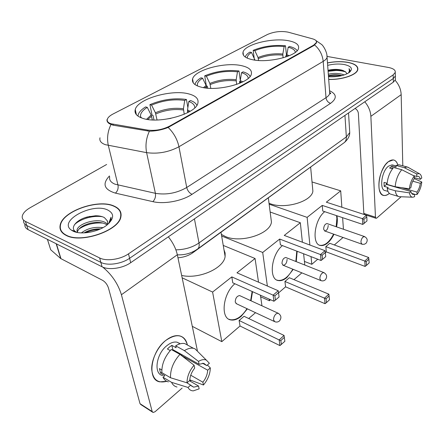 <?xml version="1.0" encoding="UTF-8"?>
<svg xmlns="http://www.w3.org/2000/svg" width="444" height="444" viewBox="0 0 444 444"><rect width="100%" height="100%" fill="white"/><g stroke="black" fill="none" stroke-linecap="round" stroke-linejoin="round"><path stroke-width="0.67" d="M201.371 87.213C217.549 91.68 249.711 83.139 251.321 74.215C252.242 70.163 248.973 67.31 241.503 65.651C225.041 61.81 194.7 69.858 192.596 78.927C191.63 82.651 194.555 85.409 201.371 87.213M252.531 59.729C268.265 63.298 297.125 56.094 298.523 48.452C299.334 44.7 295.843 42.102 288.056 40.648C272.122 37.585 244.833 44.411 243.035 52.137C242.158 55.611 245.327 58.142 252.531 59.729M143.151 118.481C159.712 124.126 196.015 113.792 197.863 103.263C198.901 98.923 195.898 95.81 188.861 93.928C171.911 89.089 137.74 98.757 135.254 109.502C134.21 113.464 136.841 116.461 143.151 118.481M111.028 123.759L147.636 130.081C155.228 130.991 162.521 129.681 169.519 126.157L313.708 45.116L316.428 42.474C316.827 40.915 315.573 39.71 312.654 38.872L288.139 32.162C281.119 30.836 274.22 31.607 267.443 34.488L113.048 113.997C109.846 115.673 107.942 117.427 107.337 119.258C106.815 121.256 108.047 122.76 111.028 123.759M330.575 93.223L329.709 92.929M330.275 152.753L192.724 252.814C188.595 255.694 183.672 257.348 177.961 257.781M66.15 235.409C81.241 243.823 119.381 230.447 120.907 216.733C121.761 211.982 119.453 208.414 113.975 206.033C98.418 198.646 62.277 211.172 60.14 225.269C59.33 229.565 61.339 232.945 66.15 235.409M121.118 215.085L120.807 214.58M328.704 79.415C341.897 79.992 356.815 74.925 357.797 69.708C358.352 66.228 355.05 63.775 347.896 62.343C341.486 61.272 334.682 61.45 327.472 62.882M60.639 230.292L60.739 229.665M316.261 40.97L316.605 42.657L313.908 45.521L168.159 127.45C162.104 129.848 155.85 131.097 149.395 131.191L113.031 125.175L109.463 123.759C107.459 122.461 106.671 121.007 107.109 119.414M24.936 224.276C24.581 226.557 25.635 228.344 28.105 229.642L102.053 266.777C108.758 270.385 122.688 268.398 130.691 262.693L393.356 82.14L393.256 78.533L395.349 76.057L395.315 74.72L395.349 76.057L393.256 78.533L129.598 258.286L393.256 78.533L393.151 74.908L395.254 72.444C395.632 70.108 393.334 68.443 388.367 67.444L327.2 56.432M102.053 266.777L100.849 262.382C107.57 265.967 121.551 263.969 129.598 258.286C121.551 263.969 107.57 265.967 100.849 262.382L26.779 225.541L100.849 262.382L99.639 257.953C106.377 261.51 120.407 259.512 128.494 253.846L393.151 74.908M23.621 220.18C23.238 222.466 24.292 224.253 26.779 225.541C24.292 224.253 23.238 222.466 23.621 220.18M106.627 164.485L30.203 207.681C25.647 210.323 23.005 213.114 22.294 216.056C21.889 218.343 22.933 220.13 25.436 221.417L99.639 257.953M61.217 230.719L61.2 231.318M328.099 71.301L340.37 70.047L328.099 71.301C334.487 70.013 340.376 70.235 345.759 71.961M393.356 82.14L395.443 79.648L395.41 78.299M61.516 231.219L61.544 231.812M113.742 206.177C98.346 198.862 62.565 211.266 60.456 225.213C59.657 229.465 61.644 232.811 66.411 235.248C81.346 243.573 119.081 230.336 120.596 216.761C121.445 212.06 119.159 208.536 113.742 206.177M77.323 232.462L77.028 229.942C78.155 223.548 97.197 217.677 105.339 222.533L107.498 224.126M77.367 232.473L77.5 231.596C78.91 227.844 83.361 225.008 90.842 223.088L95.565 222.422C99.756 222.228 103.152 222.81 105.766 224.17L107.048 224.98M107.215 224.847L107.642 223.582L107.37 220.89L107.631 221.628M81.407 232.906C87.318 228.366 94.505 226.618 102.958 227.65M84.088 232.895C88.939 230.036 94.411 228.704 100.494 228.899M109.185 223.088L110.983 219.475L111.028 217.233L108.597 223.659M107.37 220.89L104.39 217.604C102.076 216.361 99.106 215.751 95.482 215.773L87.635 216.894C76.507 219.641 69.919 227.689 75.252 231.452L76.651 232.306M73.099 231.141C80.841 235.154 98.363 231.996 106.926 225.075C114.269 218.598 114.497 213.553 107.598 209.945C92.446 202.436 57.881 220.929 71.301 230.081L73.099 231.141M121.079 215.673L120.807 215.157M74.492 224.708C79.881 219.153 92.674 215.135 102.325 216.716M112.532 227.295L112.432 227.617M79.032 228.982C85.986 224.414 93.939 222.438 102.886 223.066M85.431 232.817C89.849 230.791 94.533 229.637 99.484 229.343M84.804 217.771L89.96 216.356M166.761 381.296C157.853 383.638 152.841 379.676 151.72 369.402C151.376 359.69 157.609 346.942 165.817 340.404C176.995 332.928 184.188 334.46 187.39 345.01C186.314 339.921 183.688 336.863 179.509 335.842C175.313 335.042 170.751 336.563 165.817 340.404C150.694 351.659 146.759 380.009 159.796 381.862L166.761 381.296M102.736 267.094C111.81 274.592 118.037 283.805 121.423 294.733L152.198 411.555L153.052 412.482L154.989 411.777L182.129 388.067M168.343 236.813C172.971 242.668 175.963 248.651 177.328 254.751L197.341 350.488M190.831 380.464L190.082 381.119M152.453 412.093L140.898 404.617L140.027 403.69L108.441 287.917C107.304 284.571 105.406 282.073 102.753 280.414L60.689 258.53L50.694 249.75L47.408 239.333M189.399 380.719L198.551 386.058L193.667 387.157L186.968 382.806M170.49 377.744L186.996 382.817L189.76 380.408C189.982 376.09 191.63 371.994 194.7 368.115L194.072 365.212L179.948 354.351L171.24 349.484C164.752 356.621 161.622 364.335 161.855 372.627L170.49 377.744C170.296 369.391 173.449 361.594 179.948 354.351M162.748 375.546C153.297 374.181 156.11 353.751 167.027 345.543C170.624 342.718 173.959 341.597 177.034 342.18L180.164 343.806M170.224 350.566L167.394 348.978L169.575 346.964L171.839 345.36L176.124 347.735L175.691 345.837C178.993 343.789 182.018 343.04 184.765 343.584L188.528 345.626M179.054 342.968L179.221 343.373M172.161 350L172.821 349.628L199.117 364.296L198.512 361.399L184.399 350.643L175.691 345.837M184.399 350.643C187.701 348.557 190.715 347.774 193.451 348.301L194.972 348.784L198.751 352.553M189.782 379.853L203.469 385.004L202.88 382.212L190.737 375.219M186.996 382.817C187.074 376.595 189.433 370.729 194.072 365.212M198.512 361.399C201.482 359.607 204.079 359.174 206.316 360.09L209.39 363.281L206.754 365.579L202.514 363.231M181.557 354.501L181.59 355.6L207.692 370.196L210.312 367.887L207.376 365.035M210.312 367.887C210.184 373.904 207.903 379.603 203.469 385.004M199.117 364.296L203.752 363.314L206.754 365.579M207.692 370.196C207.448 374.397 205.844 378.399 202.88 382.212M161.816 369.985L159.44 368.587L160.567 373.16L164.807 375.68L162.981 377.217L171.595 382.356L188.04 387.462L190.787 385.048M168.42 381.879C165.984 381.302 164.169 379.748 162.981 377.217M176.989 387.007C174.564 386.452 172.766 384.904 171.595 382.356M192.335 386.374L191.658 386.13M198.551 386.058L199.151 388.85L193.307 390.864C190.948 390.814 189.188 389.682 188.04 387.462M177.772 352.386L177.805 353.152M160.567 373.16L161.821 372.111M172.821 349.628L171.839 345.36M181.59 355.6L182.362 354.95M328.693 79.315C341.763 79.903 356.588 74.886 357.559 69.708C358.108 66.273 354.845 63.842 347.763 62.426C341.397 61.361 334.632 61.538 327.478 62.97M328.321 74.281C332.822 73.121 337.446 73.105 342.18 74.231L344.183 74.953M347.008 73.821L345.593 71.817L346.98 73.832M328.421 75.652C332.845 74.498 337.407 74.47 342.119 75.563M349.428 72.372L350.005 71.245L349.056 68.631L349.417 70.746L348.645 72.921M345.593 71.817L342.085 70.163C337.534 69.081 332.85 69.125 328.022 70.302M339.849 76.074L328.505 76.729C337.218 77.151 344.156 75.724 349.317 72.455C353.241 68.859 351.576 66.223 344.328 64.535C338.972 63.653 333.416 63.925 327.655 65.351M349.056 68.631L350.088 70.663M328.044 70.602C333.166 69.519 338.267 69.514 343.362 70.574M328.449 76.052C332.673 75.114 337.107 74.981 341.758 75.652M194.788 107.792C194.822 105.067 192.829 102.964 188.805 101.476L187.523 109.884L187.795 112.593M153.985 119.985L153.058 115.473L152.081 115.19L149.911 104.656C162.276 99.478 174.453 97.752 186.436 99.473L187.879 107.537M187.473 110.517L187.679 112.654M196.881 105.317C195.965 103.297 193.85 101.704 190.532 100.533L188.805 101.476M186.436 99.473L184.71 100.411C173.832 98.884 162.782 100.449 151.559 105.117L149.911 104.656M151.559 105.117L155.406 112.759L157.048 119.985M184.232 114.263L183.444 108.78L184.71 100.411M181.657 275.458C199.067 279.459 224.031 268.209 225.114 256.421L225.125 253.041L224.009 249.9M152.331 119.924L151.149 115.046L147.28 107.37L145.626 106.91C141.531 109.413 139.055 112.01 138.206 114.691L137.979 116.112M147.28 107.37C142.352 110.473 140.11 113.575 140.559 116.672L140.892 117.688M252.531 291.669L251.032 300.804M247.386 308.863L241.225 316.267C237.584 319.303 234.132 320.524 230.869 319.941C220.157 318.698 222.738 293.717 234.859 283.755M240.021 326.001L239.1 320.485L244.034 316.283L284.055 335.436L284.859 341.303L279.925 345.599L240.021 326.001L221.811 341.647L192.291 326.334M255.528 312.681L248.718 318.526M261.966 305.816L260.417 295.199M258.519 282.179L255.067 258.502L236.963 272.81L278.233 290.748L273.11 295.138L274.869 295.821L278.521 292.679L278.233 290.748M231.796 276.895L232.789 282.828L273.931 301.248L273.11 295.138L231.796 276.895L212.598 292.063L221.811 341.647M223.249 245.432L255.067 258.502M212.598 292.063L182.145 277.805M279.925 345.599L279.159 339.943L239.1 320.485M281.379 344.538L280.847 340.565L279.159 339.943L284.055 335.436M284.343 337.34L280.847 340.565M278.521 292.679L279.082 296.958L275.441 300.105L274.869 295.821M273.931 301.248L275.441 300.105M240.215 295.848L239.599 295.565C236.835 296.076 235.381 298.24 235.231 302.07L236.602 303.807M252.125 291.486L250.632 300.621M246.986 308.674C241.814 316.689 236.308 320.379 230.469 319.741L228.987 319.264M248.202 78.399C248.057 75.896 245.837 73.987 241.553 72.683L240.243 80.63L240.382 82.989M207.659 88.178L207.331 86.18L206.355 85.947L204.712 75.846C215.823 71.251 227.25 69.63 239 70.979L240.287 80.347M240.187 81.23L239.494 81.618L239.727 83.267M221.367 234.382L225.463 236.552C240.898 243.473 270.39 233.938 271.439 222.028L270.785 216.922M250.127 76.412C249.117 74.442 246.764 72.927 243.073 71.85L241.553 72.683M239 70.979L237.473 71.806C226.817 70.613 216.45 72.083 206.366 76.218L204.712 75.846M206.366 76.218L209.862 83.455L210.822 88.35M236.658 84.421L236.18 79.72L237.473 71.806M206.715 88.09L206.11 85.476L202.592 78.211L200.938 77.828C197.741 79.803 195.81 81.835 195.138 83.927L194.994 84.576M202.592 78.211C198.746 80.653 196.992 83.1 197.336 85.553L197.419 85.92M297.175 251.287L296.253 261.644M293.223 269.358L286.885 277.533C283.927 280.003 281.119 281.019 278.46 280.575C268.459 279.681 271.151 254.523 282.428 245.599M285.597 286.841L284.931 281.463L289.322 277.722L328.843 294.172L329.498 299.789L326.418 302.653L325.014 303.685L285.597 286.841L278.555 292.896M270.579 299.744L269.408 300.749L260.656 296.82M301.865 272.866L293.961 279.653M304.8 265.029L303.607 253.768M302.392 242.219L300.333 222.733L284.265 235.431L325.025 250.694L320.507 254.562L322.122 255.228L325.347 252.464L325.025 250.694M279.687 239.05L280.397 244.816L321.051 260.495L320.507 254.562L279.687 239.05L262.704 252.47L267.366 286.025M269.181 299.123L269.408 300.749M270.152 212.016L300.333 222.733M262.704 252.47L221.639 236.003M325.014 303.685L324.509 298.163L284.931 281.463M326.418 302.653L326.068 298.779L324.509 298.163L328.843 294.172M329.159 295.926L326.068 298.779M325.347 252.464L325.713 256.615L322.499 259.396L322.122 255.228M321.051 260.495L322.499 259.396M286.258 257.675L285.803 257.498C283.433 257.975 282.162 259.979 281.979 263.52L283.255 265.312C285.62 264.835 286.896 262.837 287.085 259.307M296.775 251.132L295.854 261.483M292.824 269.197C288.311 277.106 283.394 280.841 278.066 280.408L277.023 280.114M295.365 52.331C295.027 50.061 292.629 48.357 288.184 47.225L286.863 54.762L286.891 56.627M254.179 58.181L253.191 50.355C263.248 46.248 274.015 44.722 285.498 45.776L286.497 55.5L285.703 55.944L285.808 56.999M269.031 203.274L270.168 203.696C285.131 209.485 311.855 201.454 312.881 191.12L312.509 187.113M297.136 50.721C296.026 48.862 293.495 47.453 289.532 46.487L288.184 47.225M285.498 45.776L284.143 46.509C273.732 45.582 263.964 46.964 254.839 50.666L253.191 50.355M254.839 50.666L258.042 57.531L258.586 60.489M283.078 57.837L282.834 54.018L284.143 46.509M254.984 60.134L251.487 52.431L249.844 52.115C247.319 53.691 245.787 55.306 245.255 56.965L245.232 57.026M251.487 52.431C248.518 54.329 247.125 56.244 247.302 58.164M336.902 215.762C337.59 219.014 337.468 222.71 336.541 226.862M333.971 234.254C332.195 237.94 330.086 240.842 327.639 242.957C325.202 244.994 322.899 245.843 320.712 245.51C311.388 244.894 314.235 219.63 324.731 211.677M326.29 251.876L325.835 246.636L329.77 243.29L368.659 257.492L369.192 262.876L366.439 265.434L365.096 266.428L326.29 251.876L325.363 252.669M317.743 259.218L311.805 264.319L304.418 261.416M343.051 237.473L334.343 244.96M343.445 229.259L342.618 217.677M341.869 207.243L340.698 190.837L326.34 202.187L366.439 215.24L362.426 218.676L363.919 219.33L366.783 216.872L366.439 215.24M322.255 205.411L322.738 211.011L362.748 224.431L362.426 218.676L322.255 205.411L307.126 217.371L309.884 245.021M311.039 256.632L311.805 264.319M312.027 181.957L340.698 190.837M307.126 217.371L269.147 204.179M365.096 266.428L364.79 261.055L325.835 246.636M366.439 265.434L366.233 261.66L364.79 261.055L368.659 257.492M368.992 259.113L366.233 261.66M366.783 216.872L366.994 220.901L364.141 223.371L363.919 219.33M362.748 224.431L364.141 223.371M327.35 223.682L327.012 223.56C324.964 224.009 323.837 225.879 323.626 229.176L324.808 231.002C326.851 230.558 327.983 228.693 328.194 225.408M336.508 215.629L336.885 218.237L336.147 226.729M333.577 234.116C329.598 241.886 325.18 245.632 320.318 245.36L319.602 245.182M389.349 193.429C384.282 197.214 380.88 195.743 379.143 189.022C378.138 180.486 380.253 172.361 385.486 164.652L388.278 161.738C392.774 158.552 395.948 159.579 397.807 164.813C396.892 161.894 395.388 160.262 393.29 159.918L388.278 161.738C378.538 168.764 375.324 195.255 383.993 195.488C385.681 195.704 387.462 195.021 389.349 193.429L389.349 193.429M364.774 101.787C368.509 106.227 370.546 111.078 370.873 116.334L375.458 217.199L376.079 218.309L376.795 218.026L401.137 196.764M395.16 80.325C398.945 84.61 400.954 89.394 401.171 94.666L402.797 165.812M375.924 218.259L364.469 214.53L363.83 213.425L358.38 113.464C358.13 111.25 357.026 109.579 355.067 108.458M411.655 193.379L414.557 194.228L413.203 194.472C412.099 194.289 411.355 193.312 410.972 191.547L386.48 184.438L386.274 183.017M395.171 186.741L409.385 188.817L410.905 187.496C411.394 184.01 412.543 181.041 414.341 178.577L414.302 176.052L401.759 169.719L393.584 167.493C389.826 171.928 387.64 177.561 387.029 184.382L395.171 186.741C395.815 179.876 398.013 174.203 401.759 169.719M387.989 191.408L385.359 190.631C379.071 190.437 381.39 171.317 388.428 166.184L392.096 164.846L392.84 165.046M392.479 168.82L389.599 168.032L392.08 166.006L396.109 167.105L396.065 165.462L398.956 164.78L399.794 165.007M413.164 175.48L416.777 176.473L416.744 173.954L404.229 167.666L396.065 165.462M404.229 167.666L407.093 166.966L408.802 167.727M409.385 188.817C409.979 183.744 411.616 179.493 414.302 176.052M416.744 173.954L419.203 173.626C420.551 174.137 421.406 175.602 421.767 178.016L420.302 179.298L414.324 177.644M412.759 181.191L420.34 183.317L421.8 182.034L414.324 178.588M421.8 182.034C421.201 186.968 419.602 191.136 416.999 194.539L416.966 192.091L401.864 187.723M414.563 194.383L416.999 194.539M416.777 176.473L418.037 176.262C419.18 176.457 419.935 177.467 420.302 179.298M420.34 183.317C419.846 186.724 418.72 189.649 416.966 192.091M387.118 183.261L384.027 182.367L384.177 186.358L388.189 187.535L387.174 188.389L395.288 190.776L409.457 192.879L410.972 191.547M398.329 196.415L391.214 194.289C389.094 193.9 387.745 191.936 387.174 188.389M412.454 197.192L399.256 196.692C397.158 196.309 395.837 194.339 395.288 190.776M414.557 194.228L414.596 196.681L412.937 197.208C411.122 197.225 409.967 195.782 409.457 192.879M384.177 186.358L386.48 184.438M392.163 168.737L392.08 166.006M113.076 124.242L113.303 125.219M169.519 126.157L169.625 126.718M147.636 130.081L147.846 131.08M313.708 45.116L313.747 45.61M192.557 251.976L192.724 252.814M314.674 45.016C319.658 49.384 322.499 54.84 323.193 61.383L178.949 146.764C168.665 152.198 157.886 154.157 146.614 152.647L105.322 144.672C101.054 143.101 99.273 140.815 99.994 137.807M109.679 176.768C109.052 179.981 110.839 182.456 115.04 184.199L155.406 193.323C166.395 195.105 176.834 193.157 186.724 187.49L326.007 97.697C328.088 96.337 329.337 94.922 329.748 93.451L329.576 91.137M110.972 124.559C107.67 131.352 106.788 138.317 108.325 145.449L117.982 185.076C118.515 188.35 117.666 191.031 115.44 193.123C104.013 189.599 102.026 183.872 109.474 175.946M329.542 90.726C336.802 94.178 337.146 98.385 330.564 103.347L192.036 194.311C189.355 193.04 187.584 190.765 186.724 187.49L178.949 146.764C177.35 139.366 173.754 132.923 168.159 127.45M326.906 55.272L327.067 57.409C326.634 58.775 325.341 60.095 323.193 61.383L326.007 97.697C326.473 100.605 327.994 102.486 330.564 103.347M192.036 194.311C182.096 201.043 164.213 204.412 152.847 201.648C155.023 199.456 155.872 196.681 155.406 193.323L146.614 152.647C145.232 145.366 146.159 138.212 149.395 131.191M152.847 201.648L115.44 193.123M25.436 221.417L28.105 229.642M128.494 253.846L130.691 262.693M175.885 249.844C184.76 249.695 192.463 247.397 199.001 242.946L194.439 218.875M197.108 249.373L197.902 248.79C199.101 247.541 199.467 245.588 199.001 242.946L346.342 136.93L344.955 115.412M343.473 143.179L344.422 142.491C345.821 141.159 346.459 139.305 346.342 136.93L349.744 132.595L349.589 130.148M177.328 254.751L121.423 294.733M56.444 243.873L60.978 258.724M140.027 403.69L152.198 411.555M60.689 258.53L56.172 243.734M47.458 239.355L50.694 249.75M189.133 111.866L187.529 111.111M183.444 108.78C174.231 107.498 164.885 108.824 155.406 112.759M190.143 111.278L187.523 109.884M183.45 110.001C174.37 108.736 165.157 110.045 155.816 113.925M151.149 115.046L146.587 119.281M151.565 116.217L147.763 119.475M239.599 295.565L277.994 313.159C281.219 315.151 281.757 317.699 279.603 320.801C278.222 322.055 276.651 322.372 274.886 321.756L273.587 320.002C273.471 317.721 274.27 315.701 275.979 313.947L277.994 313.159L278.627 313.464M241.741 82.379L240.221 81.801M236.18 79.72C227.162 78.716 218.393 79.964 209.862 83.455M242.94 81.796L240.243 80.63M236.158 80.886C227.273 79.898 218.626 81.124 210.217 84.571M206.11 85.476L203.469 87.646M206.471 86.591L204.784 87.857M285.803 257.498L323.731 272.544C326.884 274.342 327.45 276.729 325.435 279.698C324.176 280.852 322.727 281.174 321.084 280.663L319.885 278.854C319.846 276.645 320.585 274.758 322.105 273.188L323.731 272.544L324.198 272.733M287.962 56.227L286.813 55.877M282.834 54.018C274.037 53.236 265.767 54.407 258.042 57.531M289.394 55.65L286.863 54.762M282.795 55.128C274.12 54.357 265.973 55.511 258.353 58.591M254.712 59.324L253.824 59.962M327.012 223.56L364.341 236.502C367.421 238.139 368.004 240.382 366.095 243.24L364.507 244.206L362.648 244.355L362.038 244.211L360.944 242.363C360.966 240.226 361.655 238.45 363.014 237.041L364.685 236.624M401.171 94.666L370.873 116.334M363.83 213.425L375.458 217.199M316.428 42.474L316.472 42.996M136.38 114.674L135.254 109.502M243.451 55.256L243.035 52.137M193.284 82.934L192.596 78.927M315.95 40.559L321.656 44.5C323.238 45.665 327.383 52.253 327.067 57.409L329.748 93.451L330.375 93.717C331.002 93.939 330.758 93.401 329.648 92.102M395.254 72.444L395.443 79.648M177.339 254.812C184.821 255.206 191.675 253.202 197.902 248.79L344.422 142.491C347.979 139.349 349.75 136.047 349.744 132.595L348.529 112.954M77.5 231.596L77.028 229.942M75.252 231.452L71.301 230.081M120.746 217.366L120.596 216.761M193.667 387.157L191.314 385.775M180.059 343.834L177.034 342.18M193.451 348.301L184.765 343.584M206.316 360.09L194.972 348.784M357.592 70.291L357.559 69.708M225.114 256.421L221.012 232.284M141.603 117.965L140.559 116.672M235.975 303.513L274.281 321.473M170.973 118.343L167.449 118.903M230.469 319.741L230.869 319.941M271.439 222.028L268.343 197.93M197.685 86.036L197.336 85.553M282.789 265.124L320.635 280.48M278.066 280.408L278.46 280.575M312.881 191.12L310.65 167.222M324.459 230.88L361.705 244.095M320.318 245.36L320.712 245.51M413.203 194.472L412.659 194.317M396.076 165.923L392.096 164.846M407.093 166.966L398.956 164.78M419.203 173.626L407.725 167.116"/></g></svg>
